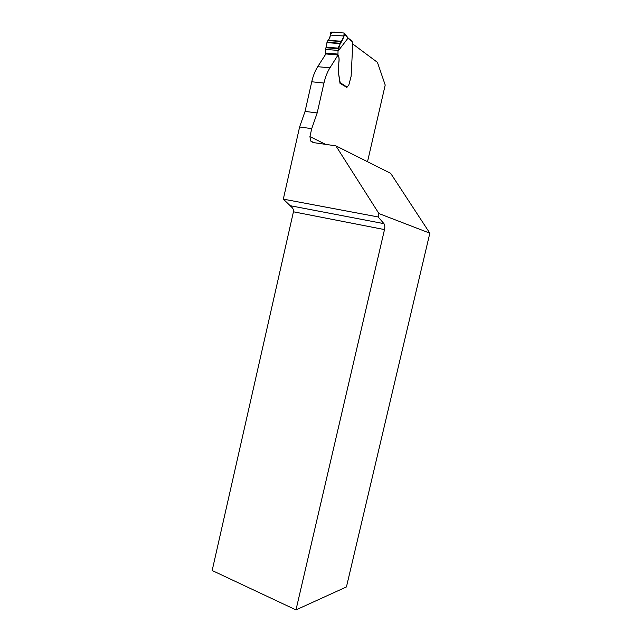 <?xml version="1.0" encoding="UTF-8"?>
<svg xmlns="http://www.w3.org/2000/svg" width="642" height="642" viewBox="0 0 642 642"><rect width="100%" height="100%" fill="white"/><g stroke="black" fill="none" stroke-linecap="round" stroke-linejoin="round"><path stroke-width="0.96" d="M311.747 81.775L323.961 83.051L317.188 112.928L311.731 128.633L309.925 136.602L310.712 141.047L313.216 142.564L335.878 145.854L390.665 173.34L429.835 233.182L346.439 586.932L295.986 609.9L212.165 570.513L293.442 211.796C293.779 209.918 293.009 208.201 291.123 206.636L283.323 199.132L299.605 126.98L305.054 111.411L311.747 81.775C313.095 75.884 315.094 70.853 317.726 66.688L325.863 53.952L338.045 54.979C339.016 56.865 339.281 59.329 338.824 62.362L338.462 72.859L340.164 82.674L347.105 87.127L348.871 84.88L351.126 76.254L352.771 43.841L352.129 41.513L347.956 38.231L338.013 51.167L337.981 54.698C339.064 56.624 339.369 59.184 338.896 62.37M352.763 43.969L377.432 62.354L385.208 85.033L367.521 161.728M295.986 609.9L384.502 229.579C385.048 226.899 384.863 224.925 383.956 223.657L378.13 216.948L283.323 199.132M346.961 87.432L340.027 83.372L338.462 72.859M338.824 62.362L338.39 72.851M323.961 83.051C325.333 77.104 327.324 72.032 329.948 67.835L338.045 54.979M335.878 145.854L378.916 213.553L378.13 216.948M299.605 126.98L311.731 128.633M429.835 233.182L378.916 213.553M325.823 54.008L325.638 49.41L338.109 50.421L340.348 43.263L344.096 36.024L344.577 33.793L344.136 32.999L331.16 32.1L330.51 32.814L330.349 35.045C330.132 37.525 329.378 39.258 328.094 40.253L326.938 42.605L325.638 49.41M347.105 87.127L346.712 87.649M351.784 40.831L352.129 41.513M348.237 38.135L348.454 38.761M338.013 51.167L338.109 50.421M347.795 37.637L347.956 38.231M330.349 35.045L344.096 36.024M328.094 40.253L341.496 41.265M326.176 47.179L338.093 48.126C340.116 43.014 344.393 39.13 344.008 32.991L336.023 32.437C332.965 31.594 331.063 32.59 330.317 35.414C329.314 39.94 326.361 41.77 326.176 47.179L338.888 48.19M384.502 229.579L293.442 211.796M309.925 136.602L325.654 144.37M317.726 66.688L329.948 67.835M305.054 111.411L317.188 112.928M290.296 205.721L383.956 223.657M347.94 38.255L344.577 33.793M325.654 53.655L337.981 54.698M325.55 53.053L337.885 54.089M327.869 40.55L341.263 41.553M327.043 42.252L340.348 43.263M326.938 42.605L340.204 43.624M325.984 47.741L338.647 48.752M310.712 141.047L314.099 142.693M352.065 41.04L348.397 38.287M344.537 33.312L347.948 37.838M347.932 37.798L348.421 38.335"/></g></svg>
